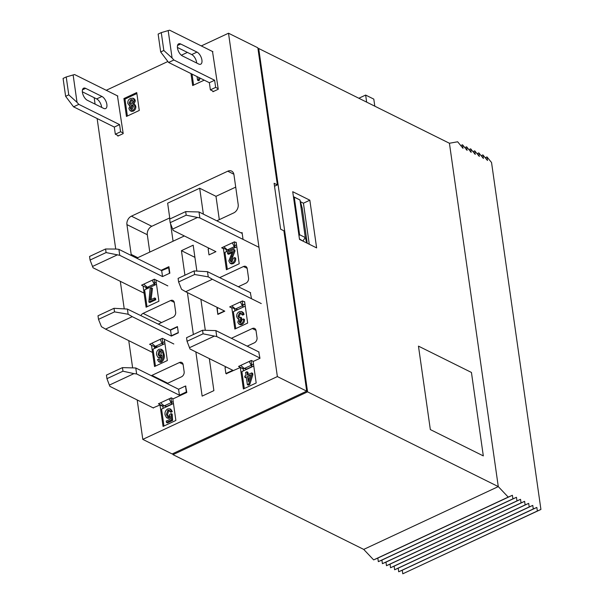 <?xml version="1.0" encoding="UTF-8"?>
<svg xmlns="http://www.w3.org/2000/svg" width="604" height="604" viewBox="0 0 604 604"><rect width="100%" height="100%" fill="white"/><g stroke="black" fill="none" stroke-linecap="round" stroke-linejoin="round"><path stroke-width="0.91" d="M156.315 347.64L149.588 344.295L162.4 338.316L173.816 343.986M152.525 352.449L105.564 329.112L132.261 316.655L171.385 336.088L178.323 332.849L177.478 326.892L170.532 330.131L127.399 309.067L128.131 314.231L114.526 311.883L114.02 308.304L127.399 309.067M105.564 329.112L101.434 326.688L98.505 319.357L114.526 311.883M171.385 336.088L170.532 330.131M132.261 316.655L128.131 314.231M160.211 339.335L161.955 343.291L155.326 346.379L157.795 346.938L163.027 344.491L162.106 338.451M155.326 346.379L151.778 343.276M163.027 344.491L161.955 343.291M98.505 319.357L97.999 315.779L114.02 308.304M293.416 196.602L299.962 200.007L302.264 208.357L307.225 243.231M201.291 45.927L228.508 33.22L257.848 47.799L277.364 184.907L274.518 186.228M117.455 95.855L123.201 133.597L117.863 136.089L117.772 135.439M137.191 399.946L142.801 439.38L277.372 376.579L306.711 391.158L283.895 230.803L280.633 229.188L274.103 183.284L277.364 184.907M303.208 241.23L299.441 238.927M299.003 235.854L299.599 234.729L305.307 237.561L303.065 240.724M306.809 243.019L305.307 237.561L299.962 200.007L294.254 197.176L299.599 234.729M294.254 197.176L293.431 196.715M212.51 51.499L218.255 89.241L212.918 91.733L212.827 91.083M123.911 98.558L126.455 116.444L139.275 110.464L136.731 92.578L123.911 98.558L124.968 99.086L127.376 116.013M204.22 80.158L192.676 85.541L190.97 73.575M187.391 52.412L181.351 55.228M167.791 61.555L106.236 90.283M94.171 97.674L95.092 104.13M97.138 118.543L115.711 249.044M120.309 281.321L124.235 308.886M128.75 340.633L132.601 367.67M228.508 33.22L277.372 376.579M131.468 255.598A6.772 5.013 116.4 0 1 131.174 254.412L126.931 224.613A6.772 5.013 116.4 0 1 131.423 216.157L227.761 171.204A6.772 5.013 116.4 0 1 231.619 171.098A6.772 5.013 116.4 0 1 233.944 174.669L238.187 204.477A6.772 5.013 116.4 0 1 233.695 212.925L216.791 220.815M184.341 235.96L137.357 257.885A6.772 5.013 116.4 0 1 136.632 258.165M140.989 315.454A4.062 3.005 116.4 0 1 143.095 313.37L170.592 300.543A4.062 3.005 116.4 0 1 172.91 300.482A4.062 3.005 116.4 0 1 174.307 302.619L175.666 312.162A4.062 3.005 116.4 0 1 172.97 317.228L158.331 324.061M151.332 375.711A4.062 3.005 116.4 0 1 151.914 375.371L179.418 362.536A4.062 3.005 116.4 0 1 181.736 362.476A4.062 3.005 116.4 0 1 183.133 364.62L184.152 371.77A4.062 3.005 116.4 0 1 181.457 376.843L167.097 383.54M231.37 338.293L252.313 328.523A4.062 3.005 116.4 0 1 254.631 328.455A4.062 3.005 116.4 0 1 256.028 330.599L257.04 337.757A4.062 3.005 116.4 0 1 254.344 342.83L247.202 346.16M219.954 277.508L243.488 266.523A4.062 3.005 116.4 0 1 245.805 266.462A4.062 3.005 116.4 0 1 247.202 268.606L248.561 278.142A4.062 3.005 116.4 0 1 245.866 283.216L238.429 286.689M209.324 358.61L213.884 390.629L202.136 396.118L195.847 351.913M193.371 334.525L187.406 292.6M184.93 275.213L181.434 250.668L193.182 245.186L196.866 271.083M200.883 299.297L205.292 330.252M258.746 351.898L259.969 358.323L253.136 361.509L256.187 382.974L243.374 388.953L240.317 367.489L226.281 373.725M236.164 242.287L239.222 263.752L226.402 269.731L223.352 248.267L226.47 249.558M208.501 248.765L208.425 248.244L209.007 248.531M243.004 239.101L242.068 232.54L241.207 232.948M164.318 339.267L167.346 360.543L154.533 366.522L151.506 345.246M171.34 335.794L178.286 332.555L177.433 326.59L170.207 329.965M244.605 301.6L247.663 323.065L234.843 329.044L231.793 307.579L234.941 308.863M224.454 311.007L217.802 314.11L217.281 308.312M217.855 307.73L216.949 308.153M251.445 298.414L250.305 292.585M185.587 386.039L186.81 392.464L172.82 398.987L175.87 420.452L163.057 426.432L160 404.967L153.122 407.859M155.877 279.954L158.905 301.23L146.093 307.209L143.065 285.934M169.845 273.242L168.909 266.681L161.102 270.328M192.027 74.103L193.597 85.111M200.151 78.135L199.275 80.347L198.535 80.694L197.553 80.211L197.04 76.587M197.553 80.211L198.293 79.864L199.275 80.347M198.293 79.864L199.169 77.652M219.305 219.645L215.983 196.323L199.682 188.229L167.648 203.178L169.89 218.98M215.983 196.323L235.719 187.119M149.777 252.087L147.308 234.729A6.772 5.013 -63.6 0 1 151.8 226.281L169.739 217.908M170.57 223.729L173.061 241.222M203.374 214.148L199.682 188.229M194.918 257.364L181.434 250.668M253.778 366.047L241.887 371.596L244.295 388.523M240.317 367.489L243.17 368.908L243.45 370.864M243.17 368.908L244.099 368.47M251.732 364.914L253.499 364.091M306.711 391.158L172.14 453.951L142.801 439.38M242.853 305.171L244.975 304.182M234.926 310.954L234.646 308.999M245.254 306.137L233.363 311.687L235.771 328.614M242.008 324.439L240.52 324.778L238.942 324.122L241.026 323.948L242.008 324.439C243.82 323.306 244.635 321.638 244.446 319.418L243.465 318.927C243.654 321.154 242.838 322.823 241.026 323.948M243.08 313.989L241.759 311.536L243.586 312.887L244.054 314.473L242.717 315.099L241.743 314.608L243.08 313.989L244.054 314.473M241.306 313.272L240.475 313.491L238.995 316.685L239.327 317.651M238.995 316.685L238.014 316.202L238.769 317.553L240.543 317.289L241.517 317.779L241.683 318.935L240.067 322.023L240.309 322.808M241.759 311.536L239.35 311.664C237.372 312.736 236.481 314.405 236.662 316.677L237.772 318.595L238.912 318.708L237.772 322.279L238.942 324.122M240.475 313.491L239.501 313.008L240.89 312.91L241.743 314.608M238.014 316.202L239.501 313.008M240.543 317.289L240.709 318.451L241.683 318.935M240.067 322.023L239.093 321.539L240.709 318.451M243.465 318.927L242.129 319.554L240.807 322.642L239.735 322.747L239.093 321.539M145.889 287.164L146.372 286.938M154.662 283.072L156.217 282.347M145.911 287.353L146.168 289.12M156.496 284.303L144.605 289.852L147.014 306.779M151.498 287.919L150.003 300.097L154.601 297.953L155.583 298.436L155.772 299.765L149.837 302.529L148.856 302.045L150.102 288.576L151.498 287.919L152.48 288.41L151.098 299.584M154.601 297.953L154.79 299.274L148.856 302.045M155.772 299.765L154.79 299.274M234.767 245.692L236.534 244.869M226.206 249.686L226.477 251.642M236.813 246.825L224.922 252.374L227.331 269.301M234.669 257.583L235.651 258.074C236.036 260.49 235.213 262.347 233.174 263.638L231.483 263.933L230.132 263.314L232.2 263.155C234.224 261.887 235.047 260.03 234.669 257.583L233.333 258.21L232.034 261.819L230.947 261.909L230.177 260.452L233.997 250.615L233.839 249.497L227.459 252.48L227.648 253.801L232.54 251.513L228.825 261.003L230.132 263.314M232.178 252.631L228.622 254.284L227.648 253.801M233.839 249.497L234.813 249.988L234.971 251.098L231.151 260.936L231.506 261.985M233.174 263.638L232.2 263.155M234.971 251.098L233.997 250.615M232.616 256.677L231.634 256.187M231.151 260.936L230.177 260.452M160 404.967L162.853 406.386L164.001 405.85M171.634 402.294L173.182 401.569M163.133 408.342L162.853 406.386M173.461 403.525L161.57 409.074L163.978 426.001M171.325 411.12L169.89 408.802L170.864 409.286L172.299 411.611L170.962 412.23L169.988 411.747L171.325 411.12L172.299 411.611M169.558 410.561L168.818 410.758L167.383 414.835L167.92 416.518M167.383 414.835L166.402 414.352L167.383 416.42L168.373 416.382L170.018 414.201L171.204 413.649L172.185 414.133L172.608 420.467L167.421 422.891L166.44 422.407L166.251 421.079L170.351 419.168L170.132 415.892L168.282 417.666L169.256 418.149L168.305 418.391L166.538 417.734L168.282 417.666M170.237 417.538L169.256 418.149M169.89 408.802L167.738 408.908C165.534 410.312 164.643 412.328 165.066 414.963L166.538 417.734M168.818 410.758L167.837 410.275L169.12 410.184L169.988 411.747M166.402 414.352L167.837 410.275M172.608 420.467L171.634 419.984L171.204 413.649M171.634 419.984L166.44 422.407M154.33 346.477L154.843 346.235M162.748 342.551L164.658 341.66M154.352 346.666L154.609 348.433M164.937 343.616L153.046 349.165L155.454 366.092M161.932 357.236L159.984 358.255L158.112 357.591L159.917 357.523L161.849 354.903C162.378 357.024 161.887 358.821 160.377 360.309L159.547 360.331L158.807 359.101L157.47 359.72L158.761 361.728L160.528 361.653C162.997 359.576 163.858 356.934 163.103 353.725L161.042 349.203L159.018 349.286C156.972 350.577 156.179 352.442 156.625 354.88L158.112 357.591M162.038 349.701L163.057 350.705L164.084 354.216C164.832 357.409 163.971 360.052 161.502 362.136L160.143 362.355L158.761 361.728M158.807 359.101L160.083 360.407M160.891 358.006L159.917 357.523M164.084 354.216L163.103 353.725M161.502 362.136L160.528 361.653M159.169 350.63L160.264 350.592L161.411 352.947L159.947 356.096L159.063 356.141L158.105 354.186L159.169 350.63L160.151 351.113L159.086 354.669L159.584 356.209M158.105 354.186L159.086 354.669M160.709 350.962L160.151 351.113M246.372 377.749L244.93 377.477L246.243 376.866L247.353 384.65L248.327 385.133L249.769 384.461L252.857 374.722L252.668 373.4L251.694 372.91L247.391 374.918L246.945 371.77L247.919 372.26L248.244 374.518M246.945 371.77L245.609 372.396L246.054 375.545L244.741 376.156L244.93 377.477M252.857 374.722L251.883 374.238L251.694 372.91M249.769 384.461L248.795 383.978L251.883 374.238M247.353 384.65L248.795 383.978M250.494 374.88L248.35 381.652L247.58 376.247L250.494 374.88M247.58 376.247L250.35 375.341M248.606 380.83L247.987 376.443M136.866 93.537L124.968 99.086M134.813 105.874L133.824 104.205L135.153 104.93L135.794 106.364C135.975 108.486 135.145 110.079 133.31 111.144L131.566 111.37L130.132 110.713L132.329 110.653C134.163 109.603 134.994 108.01 134.813 105.874L135.794 106.364M133.824 104.205L132.835 104.009L134.352 100.415L133.107 98.195L134.715 99.207L135.334 100.898L133.809 104.5M135.334 100.898L134.352 100.415M133.31 111.144L132.329 110.653M133.107 98.195L130.585 98.399C128.524 99.433 127.603 101.125 127.829 103.458L128.909 105.081L130.094 105.292L128.879 108.645L130.132 110.713M130.215 107.988L131.551 105.194L132.805 105.134L133.476 106.463L132.14 109.332L130.925 109.4L130.215 107.988L131.189 108.471L131.513 109.505M129.165 102.884L130.774 99.728L132.216 99.637L133.023 101.079L131.385 104.031L129.905 104.167L129.165 102.884L130.147 103.367L130.472 104.281M133.182 105.504L132.533 105.677L131.189 108.471M132.533 105.677L131.551 105.194M132.638 99.992L131.755 100.211L130.147 103.367M131.755 100.211L130.774 99.728M253.318 361.426L251.355 360.452L238.542 366.432L243.352 368.825M202.559 330.237L215.885 330.599L216.73 336.564L203.072 333.816L202.559 330.237L186.545 337.712L187.051 341.29L190.034 349.021L232.819 370.282L225.873 373.521L226.613 373.884M203.072 333.816L187.051 341.29M214.035 336.254L189.467 347.715M216.73 336.564L259.924 358.021M259.078 352.064L215.885 330.599M225.873 373.521L225.028 367.557L226.221 367.006M251.06 360.588L251.981 366.628L246.742 369.074L244.28 368.516L240.724 365.412M249.165 361.471L251.981 366.628M173.212 398.806L171.257 397.832L158.437 403.812L163.246 406.205M133.929 373.627L122.967 371.196L122.461 367.617L135.779 367.979L178.573 389.24L185.511 386.001L186.357 391.958L179.418 395.197L136.632 373.944L133.929 373.627L109.369 385.095L109.928 386.401L153.454 408.025M178.573 389.24L179.418 395.197M186.764 392.162L186.357 391.958M185.511 386.001L185.919 386.198M170.955 397.968L171.876 404.008L166.644 406.454L164.175 405.896L160.626 402.793M169.067 398.851L171.876 404.008M122.461 367.617L106.44 375.092L106.946 378.67L109.369 385.095M122.967 371.196L106.946 378.67M135.779 367.979L136.632 373.944M167.821 285.888L154.367 279.207L141.555 285.186L147.874 288.327M105.579 248.991L89.558 256.466L90.064 260.045L106.085 252.57L105.579 248.991L116.202 249.044L118.897 249.354L161.683 270.615L169.037 267.58M90.064 260.045L93.046 267.776L144.084 293.136M168.629 267.376L169.475 273.333L162.536 276.572L119.743 255.318L106.085 252.57M92.487 266.47L117.048 255.009M162.536 276.572L161.683 270.615M118.897 249.354L119.743 255.318M154.941 285.028L154.073 279.342M152.178 280.226L154.752 285.118M149.211 287.7L147.293 287.27L143.744 284.167M244.665 302.008L242.506 300.935L229.686 306.915L231.853 307.995M242.831 305.028L244.952 304.038M194.118 270.924L178.097 278.399L178.61 281.977L194.631 274.503L194.118 270.924L207.497 271.687L250.637 292.751M207.497 271.687L208.237 276.851L212.366 279.274L185.662 291.732L224.786 311.173L217.84 314.412L216.995 308.448L218.187 307.889M212.366 279.274L261.268 303.57M185.662 291.732L181.532 289.316L178.61 281.977M240.317 301.962L243.125 307.119L237.893 309.558L235.432 309.006L231.876 305.896M243.125 307.119L242.212 301.079M208.237 276.851L194.631 274.503M213.552 91.438L210.381 89.868L215.651 87.406L218.172 88.66M210.381 89.868L209.362 82.71L214.631 80.249L215.651 87.406M212.91 51.695L169.641 30.2L168.184 30.585L172.087 58.007L173.884 60.007L214.631 80.249M173.884 60.007L168.607 62.469L160.679 51.959L163.82 50.494L161.276 32.608L158.135 34.073L160.679 51.959M209.362 82.71L168.607 62.469M180.694 44.001A6.772 3.337 65 0 0 178.678 43.828A6.772 3.337 65 0 0 177.855 49.641A6.772 3.337 65 0 0 182.393 55.923L198.693 64.024A6.772 3.337 65 0 0 200.709 64.198A6.772 3.337 65 0 0 201.532 58.377A6.772 3.337 65 0 0 196.995 52.095L180.694 44.001L177.523 45.481M177.41 47.452L191.725 54.556A6.772 3.337 -115 0 1 196.7 63.035M161.276 32.608L168.184 30.585M172.087 58.007L163.82 50.494M485.208 157.735L486.96 156.919L491.543 162.514L540.92 509.451L402.785 573.8L402.272 570.221L398.708 571.777L398.202 568.198L394.631 569.753L394.125 566.174L390.554 567.73L390.048 564.151L386.484 565.699L385.971 562.128L382.408 563.675L381.902 560.104L378.331 561.652L377.825 558.073L373.649 559.893L363.714 549.406L498.285 486.605L508.221 497.1L512.396 495.28L512.902 498.859L516.473 497.303L516.979 500.882L520.542 499.327L521.056 502.906L524.619 501.35L525.125 504.929L528.696 503.374L529.202 506.952L532.773 505.405L533.279 508.976L536.843 507.428L537.356 511.007L540.92 509.451M486.96 156.919L487.466 160.49L482.883 154.888L483.396 158.467L478.806 152.865L479.319 156.444L474.736 150.841L472.985 151.657M482.883 154.888L481.131 155.711M478.806 152.865L477.062 153.68M474.736 150.841L475.242 154.42L470.659 148.818L471.165 152.397L466.582 146.795L467.096 150.373L462.513 144.771L463.019 148.342L457.651 141.781L449.421 143.254L498.285 486.605L449.421 143.254L258.708 48.501L257.999 48.833M508.221 497.1L373.649 559.893M537.356 511.007L402.785 573.8M536.843 507.428L402.272 570.221M533.279 508.976L398.708 571.777M532.773 505.405L398.202 568.198M529.202 506.952L394.631 569.753M528.696 503.374L394.125 566.174M525.125 504.929L390.554 567.73M524.619 501.35L390.048 564.151M521.056 502.906L386.484 565.699M520.542 499.327L385.971 562.128M516.979 500.882L382.408 563.675M516.473 497.303L381.902 560.104M512.902 498.859L378.331 561.652M512.396 495.28L377.825 558.073M470.659 148.818L468.908 149.633M466.582 146.795L464.831 147.61M462.513 144.771L460.761 145.587M172.857 453.619L173.001 454.653L363.714 549.406L498.285 486.605L307.572 391.86L258.708 48.501M173.001 454.653L307.572 391.86M300.43 201.706L303.427 203.193L309.271 244.243M299.508 239.388L292.721 191.702L309.837 200.203L316.624 247.897L299.508 239.388M430.335 429.58L418.459 346.13L471.437 372.449L483.313 455.899L430.335 429.58L483.313 455.899L471.437 372.449L418.459 346.13L430.335 429.58M358.836 98.248L365.647 95.07L373.8 99.116L374.805 106.183M365.647 95.07L366.651 102.136M309.837 200.203L303.427 203.193M236.224 242.695L234.473 241.827L221.653 247.806L223.404 248.682M185.677 211.611L169.656 219.086L170.169 222.665L186.191 215.19L185.677 211.611L199.003 211.974L242.196 233.438M170.169 222.665L173.152 230.396L215.938 251.657L208.992 254.896L208.146 248.931L209.339 248.38M258.98 247.315L199.849 217.938L186.191 215.19M172.585 229.09L197.153 217.629M199.003 211.974L199.849 217.938M235.047 247.648L234.178 241.962M232.283 242.846L234.858 247.738M229.309 250.32L227.398 249.89L223.842 246.787M123.118 133.016L120.596 131.763L115.326 134.224L118.497 135.794M120.596 131.763L119.584 124.605L114.307 127.067L115.326 134.224M65.625 96.315L63.08 78.429L66.221 76.965L68.765 94.851L65.625 96.315L73.56 106.825L114.307 127.067M119.584 124.605L78.83 104.364L77.033 102.363L73.129 74.941L74.586 74.556L117.863 96.051M73.56 106.825L78.83 104.364M101.646 107.391A6.772 3.337 65 0 0 96.67 98.92L82.355 91.808M87.338 100.279A6.772 3.337 -115 0 1 82.801 93.998A6.772 3.337 -115 0 1 83.624 88.184A6.772 3.337 -115 0 1 85.64 88.358L101.94 96.459A6.772 3.337 -115 0 1 106.478 102.733A6.772 3.337 -115 0 1 105.655 108.554A6.772 3.337 -115 0 1 103.639 108.38L87.338 100.279M73.129 74.941L66.221 76.965M68.765 94.851L77.033 102.363M227.761 171.204L233.869 174.239M151.8 226.281L131.423 216.157M137.772 257.689L131.174 254.412M126.931 224.613L147.308 234.729M161.57 322.551L143.095 313.37M170.592 300.543L174.262 302.362M179.418 362.536L183.088 364.355M167.753 383.238L151.914 375.371M252.313 328.523L255.975 330.343M243.488 266.523L247.157 268.35M250.902 365.428L244.28 368.516M170.804 402.808L164.175 405.896M153.922 284.182L147.293 287.27M242.053 305.911L235.432 309.006M191.725 54.556L196.995 52.095M234.02 246.802L227.398 249.89M85.64 88.358L82.469 89.837M101.94 96.459L96.67 98.92M238.754 319.086L237.772 318.595M162.023 349.693L161.042 349.203M129.883 105.564L128.909 105.081"/></g></svg>

